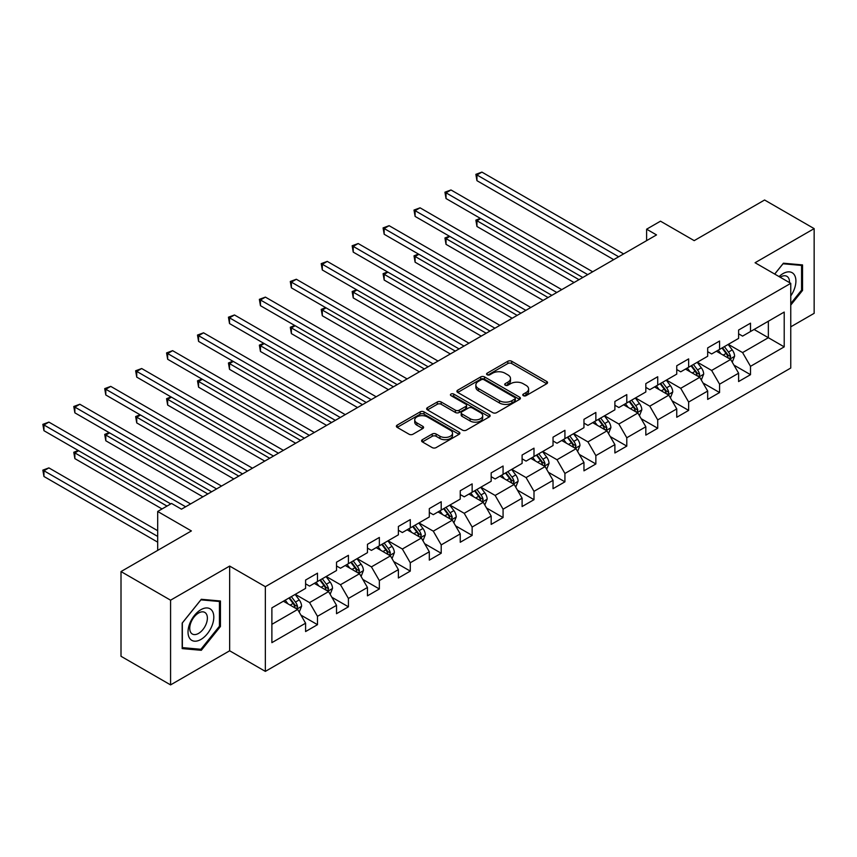 <?xml version="1.0" encoding="UTF-8"?>
<svg xmlns="http://www.w3.org/2000/svg" width="857" height="857" viewBox="0 0 857 857"><rect width="100%" height="100%" fill="white"/><g stroke="black" fill="none" stroke-linecap="round" stroke-linejoin="round"><path stroke-width="1.29" d="M523.348 395.666A1.928 1.114 0 0 0 526.069 395.666L546.745 383.722A2.753 1.585 0 0 0 547.559 382.597A2.753 1.585 0 0 0 546.745 381.483L511.715 361.258A2.753 1.585 0 0 0 507.826 361.258L487.151 373.191A1.928 1.114 0 0 0 486.583 373.973A1.928 1.114 0 0 0 487.151 374.766A1.928 1.114 0 0 0 489.872 374.766L492.55 373.224A8.806 5.088 0 0 1 505.009 373.224L507.922 374.905A8.806 5.088 0 0 1 510.504 378.505A8.806 5.088 0 0 1 507.922 382.093L505.244 383.636A1.928 1.114 0 0 0 504.687 384.429A1.928 1.114 0 0 0 505.244 385.211A1.928 1.114 0 0 0 507.976 385.211L510.654 383.668A8.806 5.088 0 0 1 523.102 383.668L526.027 385.35A8.806 5.088 0 0 1 528.598 388.949A8.806 5.088 0 0 1 526.027 392.549L523.348 394.091A1.928 1.114 0 0 0 522.781 394.873A1.928 1.114 0 0 0 523.348 395.666L523.348 394.091M422.394 439.684A2.753 1.585 0 0 0 421.59 440.798A2.753 1.585 0 0 0 422.394 441.923L432.217 447.6A2.753 1.585 0 0 0 436.117 447.6L459.073 434.338A2.753 1.585 0 0 0 459.888 433.214A2.753 1.585 0 0 0 459.073 432.099L424.044 411.874A2.753 1.585 0 0 0 420.155 411.874L397.187 425.126A2.753 1.585 0 0 0 396.384 426.25A2.753 1.585 0 0 0 397.187 427.375L409.057 434.231A2.753 1.585 0 0 0 412.956 434.231L422.78 428.554A2.753 1.585 0 0 0 423.583 427.429A2.753 1.585 0 0 0 422.78 426.304L416.898 422.908A7.359 4.253 0 0 1 414.734 419.909A7.359 4.253 0 0 1 419.287 415.977A7.359 4.253 0 0 1 427.311 416.898L450.364 430.214A7.359 4.253 0 0 1 452.528 433.214A7.359 4.253 0 0 1 447.975 437.145A7.359 4.253 0 0 1 439.952 436.224L436.117 434.006A2.753 1.585 0 0 0 432.217 434.006L422.394 439.684L422.394 441.923M790.754 326.838L814.15 313.33L814.15 228.615L764.583 200.002L694.202 240.635L660.49 221.181L646.617 229.194L656.526 234.914L181.48 509.187L171.561 503.455L157.688 511.468L157.688 550.387M170.575 600.189L170.575 684.893L229.655 650.784L229.655 566.07L170.575 600.189L121.008 571.565L191.39 530.933L157.688 511.468M229.655 566.07L265.349 586.681L790.754 283.335L790.754 368.039L265.349 671.385L265.349 586.681M814.15 228.615L755.071 262.735L790.754 283.335M492.743 412.656A2.753 1.585 0 0 0 496.632 412.656L519.599 399.394A2.753 1.585 0 0 0 520.403 398.28A2.753 1.585 0 0 0 519.599 397.155L484.569 376.93A2.753 1.585 0 0 0 480.681 376.93L457.713 390.181A2.753 1.585 0 0 0 456.91 391.306A2.753 1.585 0 0 0 457.713 392.431L492.743 412.656M451.768 396.084A1.928 1.114 0 0 1 453.728 396.352L453.728 394.059L489.336 414.627A2.753 1.585 0 0 1 490.14 415.752A2.753 1.585 0 0 1 489.336 416.866L466.379 430.128A2.753 1.585 0 0 1 462.48 430.128L427.45 409.903L427.45 407.653A2.753 1.585 0 0 0 426.647 408.778A2.753 1.585 0 0 0 427.45 409.903M427.45 407.653L437.284 401.987A2.753 1.585 0 0 1 441.173 401.987L455.378 410.182A2.753 1.585 0 0 0 459.266 410.182L465.79 406.422A2.753 1.585 0 0 0 466.594 405.297A2.753 1.585 0 0 0 465.79 404.172L450.996 395.634A1.928 1.114 0 0 1 450.439 394.852A1.928 1.114 0 0 1 451.628 393.824A1.928 1.114 0 0 1 453.728 394.059M170.575 684.893L121.008 656.28L121.008 571.565M300.936 615.122L317.486 624.678L317.486 616.322L336.522 605.342L336.522 613.698L348.424 606.82L348.424 598.465L367.449 587.484L367.449 595.84L379.351 588.973L379.351 580.607L398.387 569.626L398.387 577.982L410.278 571.116L410.278 562.76L429.314 551.769L429.314 560.124L441.205 553.258L441.205 544.902L460.241 533.911L460.241 542.267L472.143 535.4L472.143 527.044L491.168 516.053L491.168 524.409L503.07 517.542L503.07 509.187L522.106 498.196L522.106 506.551L533.997 499.685L533.997 491.329L553.033 480.338L553.033 488.694L564.924 481.827L564.924 473.471L583.96 462.48L583.96 470.836L595.861 463.969L595.861 455.613L614.887 444.622L614.887 452.978L626.788 446.111L626.788 437.756L645.824 426.765L645.824 435.12L657.715 428.254L657.715 419.898L676.751 408.907L676.751 417.263L688.642 410.396L688.642 402.04L707.678 391.049L707.678 399.405L719.58 392.538L719.58 384.182L738.605 373.191L738.605 381.547L750.507 374.68L750.507 366.325L784.209 346.871L784.209 312.066L768.354 321.225L768.354 337.712L784.209 346.871M317.486 624.678L305.595 631.555L305.595 623.189L271.883 642.654L271.883 607.859L305.595 588.395L305.595 580.039L317.486 573.172L317.486 581.528L336.522 570.537L336.522 562.181L348.424 555.315L348.424 563.67L367.449 552.679L367.449 544.324L379.351 537.457L379.351 545.813L398.387 534.822L398.387 526.466L410.278 519.599L410.278 527.955L429.314 516.964L429.314 508.608L441.205 501.741L441.205 510.097L460.241 499.106L460.241 490.75L472.143 483.884L472.143 492.239L491.168 481.248L491.168 472.893L503.07 466.026L503.07 474.382L522.106 463.391L522.106 455.035L533.997 448.168L533.997 456.524L553.033 445.544L553.033 437.177L564.924 430.31L564.924 438.666L583.96 427.686L583.96 419.33L595.861 412.453L595.861 420.808L614.887 409.828L614.887 401.472L626.788 394.595L626.788 402.951L645.824 391.97L645.824 383.615L657.715 376.737L657.715 385.104L676.751 374.113L676.751 365.757L688.642 358.89L688.642 367.246L707.678 356.255L707.678 347.899L719.58 341.032L719.58 349.388L738.605 338.397L738.605 330.041L750.507 323.175L750.507 331.53L784.209 312.066M314.315 583.36L328.595 591.598L309.559 602.589L295.279 594.351M305.595 583.821L309.559 586.102L317.486 581.528M309.559 602.589L317.486 616.322M328.595 591.598L336.522 605.342M345.242 565.502L359.522 573.74L340.486 584.731L326.217 576.493M336.522 565.963L340.486 568.245L348.424 563.67M340.486 584.731L348.424 598.465M359.522 573.74L367.449 587.484M376.18 547.644L390.449 555.882L371.424 566.873L357.144 558.635M367.449 548.105L371.424 550.387L379.351 545.813M371.424 566.873L379.351 580.607M390.449 555.882L398.387 569.626M407.107 529.787L421.387 538.025L402.351 549.016L388.071 540.778M398.387 530.247L402.351 532.54L410.278 527.955M402.351 549.016L410.278 562.76M421.387 538.025L429.314 551.769M438.034 511.929L452.314 520.178L433.278 531.158L418.998 522.92M429.314 512.39L433.278 514.682L441.205 510.097M433.278 531.158L441.205 544.902M452.314 520.178L460.241 533.911M468.961 494.071L483.241 502.32L464.205 513.3L449.936 505.062M460.241 494.532L464.205 496.824L472.143 492.239M464.205 513.3L472.143 527.044M483.241 502.32L491.168 516.053M499.899 476.213L514.168 484.462L495.142 495.442L480.863 487.205M491.168 476.674L495.142 478.967L503.07 474.382M495.142 495.442L503.07 509.187M514.168 484.462L522.106 498.196M530.826 458.356L545.106 466.604L526.069 477.585L511.79 469.347M522.106 458.816L526.069 461.109L533.997 456.524M526.069 477.585L533.997 491.329M545.106 466.604L553.033 480.338M561.753 440.498L576.033 448.747L556.996 459.738L542.717 451.489M553.033 440.959L556.996 443.251L564.924 438.666M556.996 459.738L564.924 473.471M576.033 448.747L583.96 462.48M592.68 422.64L606.96 430.889L587.923 441.88L573.654 433.631M583.96 423.101L587.923 425.393L595.861 420.808M587.923 441.88L595.861 455.613M606.96 430.889L614.887 444.622M623.617 404.783L637.887 413.031L618.861 424.022L604.581 415.774M614.887 405.243L618.861 407.536L626.788 402.951M618.861 424.022L626.788 437.756M637.887 413.031L645.824 426.765M654.544 386.935L668.824 395.173L649.788 406.164L635.508 397.916M645.824 387.385L649.788 389.678L657.715 385.104M649.788 406.164L657.715 419.898M668.824 395.173L676.751 408.907M685.471 369.078L699.751 377.316L680.715 388.307L666.435 380.058M676.751 369.528L680.715 371.82L688.642 367.246M680.715 388.307L688.642 402.04M699.751 377.316L707.678 391.049M716.409 351.22L730.678 359.458L711.642 370.449L697.373 362.2M707.678 351.67L711.642 353.962L719.58 349.388M711.642 370.449L719.58 384.182M730.678 359.458L738.605 373.191M754.074 329.463L768.354 337.712L742.58 352.591L728.3 344.353M738.605 333.812L742.58 336.105L750.507 331.53M742.58 352.591L750.507 366.325M229.655 650.784L265.349 671.385M646.617 229.194L646.617 240.635M271.883 624.335L297.668 609.456L283.388 601.218M297.668 609.456L305.595 623.189M733.956 365.125L750.507 374.68M703.019 382.983L719.58 392.538M672.092 400.84L688.642 410.396M641.165 418.698L657.715 428.254M610.227 436.556L626.788 446.111M579.3 454.414L595.861 463.969M548.373 472.271L564.924 481.827M517.446 490.129L533.997 499.685M486.508 507.987L503.07 517.542M455.581 525.834L472.143 535.4M424.654 543.692L441.205 553.258M393.727 561.549L410.278 571.116M362.79 579.407L379.351 588.973M331.863 597.265L348.424 606.82M790.754 305.103L802.548 290.427L802.548 264.92L783.416 263.206L774.696 274.058M182.177 648.599L201.309 650.302L220.442 626.51L220.442 600.993L201.309 599.289L182.177 623.093L182.177 648.599M801.563 289.848L802.548 290.427M219.446 625.931L220.442 626.51M199.285 649.135L201.309 650.302M524.12 395.934L526.027 394.831A8.806 5.088 0 0 0 528.598 391.242L528.598 388.949M510.504 378.505L510.504 380.787A8.806 5.088 0 0 1 507.922 384.386L506.016 385.489M546.712 383.743L511.715 363.539A2.753 1.585 0 0 0 507.826 363.539L487.922 375.034M519.567 399.416L484.569 379.212A2.753 1.585 0 0 0 480.681 379.212L457.756 392.452M514.736 399.062A1.928 1.114 0 0 0 515.303 398.28A1.928 1.114 0 0 0 514.736 397.487L483.991 379.737A1.928 1.114 0 0 0 481.259 379.737L478.442 381.365A8.806 5.088 0 0 0 475.86 384.964A8.806 5.088 0 0 0 478.442 388.553L499.46 400.69A8.806 5.088 0 0 0 511.918 400.69L514.736 399.062L514.736 401.355A1.928 1.114 0 0 0 515.303 400.562L515.303 398.28M475.86 384.964L475.86 387.246A8.806 5.088 0 0 0 478.442 390.846L478.442 388.553M514.736 401.355L511.918 402.983A8.806 5.088 0 0 1 499.46 402.983L478.442 390.846M427.493 409.925L437.284 404.268L437.284 401.987M466.594 405.297L466.594 407.589A2.753 1.585 0 0 1 465.79 408.714L459.266 412.474A2.753 1.585 0 0 1 455.378 412.474L441.173 404.268A2.753 1.585 0 0 0 437.284 404.268M453.728 396.352L489.304 416.888M470.118 418.698A7.359 4.253 0 0 0 478.142 419.619A7.359 4.253 0 0 0 482.684 415.688A7.359 4.253 0 0 0 480.531 412.688L472.411 407.996A2.753 1.585 0 0 0 468.511 407.996L461.998 411.756A2.753 1.585 0 0 0 461.195 412.881A2.753 1.585 0 0 0 461.998 414.006L470.118 418.698L470.118 420.991A7.359 4.253 0 0 0 478.142 421.912A7.359 4.253 0 0 0 482.684 417.98L482.684 415.688M461.195 412.881L461.195 415.174A2.753 1.585 0 0 0 461.998 416.298L461.998 414.006M470.118 420.991L461.998 416.298M452.528 433.214L452.528 435.506A7.359 4.253 0 0 1 447.975 439.437A7.359 4.253 0 0 1 439.952 438.516L436.117 436.299A2.753 1.585 0 0 0 432.217 436.299L422.426 441.944M414.734 419.909L414.734 422.19A7.359 4.253 0 0 0 416.898 425.201L416.898 422.908M422.78 426.304L422.78 428.554L416.898 425.201M459.041 434.36L424.044 414.156A2.753 1.585 0 0 0 420.155 414.156L397.23 427.397M732.242 362.168L734.599 356.233A7.434 4.285 -120 0 0 732.232 349.902L728.139 344.439M721.005 353.877L718.23 350.159M480.723 218.578L476.953 220.752L476.953 226.484L574.051 282.531M729.532 358.794L730.592 356.544A7.434 4.285 -120 0 0 728.461 352.077L724.369 346.614M722.515 347.685L727.057 353.748A3.782 2.185 60 0 1 727.743 354.894L730.592 356.544M721.99 347.985L726.083 353.448A7.434 4.285 60 0 1 728.214 357.915M476.953 226.484L475.871 220.131L579 279.671M475.871 220.131L480.284 218.331M618.658 256.779L476.953 174.967L481.913 172.107L623.617 253.918M613.698 259.639L476.953 180.688L476.953 174.967L475.871 174.335L481.913 172.107M476.953 180.688L475.871 174.335M790.754 295.933A18.222 10.52 120 0 0 794.182 289.484A18.222 10.52 120 0 0 793.046 273.351A18.222 10.52 120 0 0 779.077 276.597M800.331 264.717L801.563 265.424L801.563 290.148L790.754 303.582M774.728 274.079L783.019 263.774L801.563 265.424M789.49 282.606A12.48 7.199 120 0 0 786.919 276.329A12.48 7.199 120 0 0 780.191 277.24M200.913 639.451A18.222 10.52 120 0 0 213.8 617.126A18.222 10.52 120 0 0 200.913 609.691A18.222 10.52 120 0 0 188.026 632.005A18.222 10.52 120 0 0 200.913 639.451M198.567 633.398A12.48 7.199 120 0 0 206.708 622.407A12.48 7.199 120 0 0 204.802 612.412A12.48 7.199 120 0 0 198.567 613.023A12.48 7.199 120 0 0 190.415 624.025A12.48 7.199 120 0 0 192.322 634.019A12.48 7.199 120 0 0 198.567 633.398M182.37 622.91L200.913 599.846L219.446 601.507L219.446 626.221L200.913 649.285L182.37 647.624L182.327 622.889M218.214 600.8L219.446 601.507M701.315 380.026L703.672 374.091A7.434 4.285 -120 0 0 701.305 367.76L697.212 362.297M690.078 371.734L687.293 368.017M449.796 236.436L446.026 238.61L446.026 244.341L543.113 300.389M698.605 376.652L699.666 374.402A7.434 4.285 -120 0 0 697.534 369.935L693.442 364.471M691.578 365.543L696.12 371.606A3.782 2.185 60 0 1 696.805 372.752L699.666 374.402M691.063 365.843L695.156 371.306A7.434 4.285 60 0 1 697.287 375.773M446.026 244.341L444.933 237.989L548.073 297.529M444.933 237.989L449.357 236.189M670.388 397.884L672.745 391.949A7.434 4.285 -120 0 0 670.378 385.618L666.285 380.154M659.151 389.592L656.366 385.875M418.869 254.293L415.099 256.468L415.099 262.199L512.186 318.247M667.667 394.509L668.739 392.26A7.434 4.285 -120 0 0 666.607 387.793L662.515 382.329M660.651 383.4L665.193 389.464A3.782 2.185 60 0 1 665.878 390.61L668.739 392.26M660.136 383.7L664.229 389.164A7.434 4.285 60 0 1 666.35 393.631M415.099 262.199L414.006 255.847L517.146 315.387M414.006 255.847L418.43 254.047M587.731 274.636L446.026 192.825L450.986 189.965L592.68 271.776M582.771 277.497L446.026 198.545L446.026 192.825L444.933 192.193L450.986 189.965M446.026 198.545L444.933 192.193M556.804 292.494L415.099 210.683L420.059 207.823L561.753 289.634M551.844 295.354L415.099 216.403L415.099 210.683L414.006 210.051L420.059 207.823M415.099 216.403L414.006 210.051M639.461 415.741L641.818 409.796A7.434 4.285 -120 0 0 639.44 403.476L635.348 398.012M628.213 407.45L625.439 403.733M387.932 272.151L384.172 274.326L384.172 280.057L481.259 336.105M636.74 412.367L637.801 410.117A7.434 4.285 -120 0 0 635.68 405.65L631.588 400.187M629.724 401.258L634.266 407.321A3.782 2.185 60 0 1 634.951 408.468L637.801 410.117M629.209 401.558L633.302 407.021A7.434 4.285 60 0 1 635.423 411.489M384.172 280.057L383.079 273.694L486.219 333.244M383.079 273.694L387.503 271.905M608.524 433.599L610.88 427.654A7.434 4.285 -120 0 0 608.513 421.333L604.421 415.87M597.286 425.308L594.512 421.59M357.005 290.009L353.234 292.183L353.234 297.904L450.332 353.962M605.813 430.225L606.874 427.975A7.434 4.285 -120 0 0 604.742 423.508L600.65 418.045M598.797 419.116L603.328 425.179A3.782 2.185 60 0 1 604.024 426.325L606.874 427.975M598.272 419.416L602.364 424.879A7.434 4.285 60 0 1 604.496 429.346M353.234 297.904L352.152 291.551L455.281 351.102M352.152 291.551L356.566 289.762M577.597 451.457L579.953 445.511A7.434 4.285 -120 0 0 577.586 439.191L573.494 433.728M566.359 443.155L563.574 439.448M326.078 307.867L322.307 310.041L322.307 315.762L419.394 371.82M574.876 448.082L575.947 445.833A7.434 4.285 -120 0 0 573.815 441.366L569.723 435.902M567.859 436.974L572.401 443.037A3.782 2.185 60 0 1 573.087 444.183L575.947 445.833M567.345 437.274L571.437 442.737A7.434 4.285 60 0 1 573.569 447.204M322.307 315.762L321.214 309.409L424.354 368.96M321.214 309.409L325.639 307.62M525.866 310.352L384.172 228.54L389.121 225.68L530.826 307.492M520.917 313.212L384.172 234.261L384.172 228.54L383.079 227.908L389.121 225.68M384.172 234.261L383.079 227.908M494.939 328.21L353.234 246.398L358.194 243.538L499.899 325.349M489.979 331.07L353.234 252.119L353.234 246.398L352.152 245.766L358.194 243.538M353.234 252.119L352.152 245.766M464.012 346.067L322.307 264.256L327.267 261.396L468.961 343.207M459.052 348.928L322.307 269.976L322.307 264.256L321.214 263.624L327.267 261.396M322.307 269.976L321.214 263.624M433.085 363.925L291.38 282.114L296.34 279.253L438.034 361.065M428.125 366.785L291.38 287.834L291.38 282.114L290.287 281.482L296.34 279.253M291.38 287.834L290.287 281.482M402.147 381.783L260.453 299.971L265.402 297.111L407.107 378.923M397.198 384.643L260.453 305.692L260.453 299.971L259.36 299.339L265.402 297.111M260.453 305.692L259.36 299.339M371.22 399.641L229.515 317.829L234.475 314.969L376.18 396.77M366.26 402.501L229.515 323.55L229.515 317.829L228.433 317.197L234.475 314.969M229.515 323.55L228.433 317.197M340.293 417.498L198.588 335.687L203.548 332.816L345.242 414.627M335.333 420.358L198.588 341.407L198.588 335.687L197.496 335.055L203.548 332.816M198.588 341.407L197.496 335.055M309.356 435.345L167.661 353.545L172.621 350.674L314.315 432.485M304.406 438.216L167.661 359.265L167.661 353.545L166.569 352.913L172.621 350.674M167.661 359.265L166.569 352.913M278.429 453.203L136.734 371.392L141.684 368.531L283.388 450.343M273.479 456.074L136.734 377.123L136.734 371.392L135.642 370.77L141.684 368.531M136.734 377.123L135.642 370.77M247.502 471.061L105.797 389.249L110.757 386.389L252.461 468.201M242.542 473.921L105.797 394.981L105.797 389.249L104.715 388.628L110.757 386.389M105.797 394.981L104.715 388.628M216.575 488.918L74.87 407.107L79.83 404.247L221.524 486.058M211.615 491.779L74.87 412.838L74.87 407.107L73.777 406.486L79.83 404.247M74.87 412.838L73.777 406.486M185.637 506.776L43.943 424.965L48.892 422.105L190.597 503.916M170.768 503.916L43.943 430.696L43.943 424.965L42.85 424.344L48.892 422.105M43.943 430.696L42.85 424.344M546.67 469.315L549.026 463.369A7.434 4.285 -120 0 0 546.659 457.049L542.567 451.585M535.432 461.012L532.647 457.306M295.151 325.724L291.38 327.899L291.38 333.619L388.467 389.678M543.949 465.94L545.02 463.691A7.434 4.285 -120 0 0 542.888 459.223L538.796 453.76M536.932 454.831L541.474 460.895A3.782 2.185 60 0 1 542.16 462.041L545.02 463.691M536.418 455.131L540.51 460.595A7.434 4.285 60 0 1 542.631 465.062M291.38 333.619L290.287 327.267L393.427 386.818M290.287 327.267L294.712 325.467M515.743 487.172L518.099 481.227A7.434 4.285 -120 0 0 515.721 474.907L511.629 469.443M504.494 478.87L501.72 475.164M264.213 343.582L260.453 345.757L260.453 351.477L357.54 407.536M513.022 483.798L514.082 481.548A7.434 4.285 -120 0 0 511.961 477.081L507.869 471.618M506.005 472.689L510.547 478.752A3.782 2.185 60 0 1 511.233 479.899L514.082 481.548M505.491 472.989L509.583 478.452A7.434 4.285 60 0 1 511.704 482.92M260.453 351.477L259.36 345.125L362.5 404.675M259.36 345.125L263.785 343.325M484.805 505.03L487.162 499.085A7.434 4.285 -120 0 0 484.794 492.764L480.702 487.301M473.567 496.728L470.793 493.021M233.286 361.44L229.515 363.614L229.515 369.335L326.613 425.393M482.095 501.656L483.155 499.406A7.434 4.285 -120 0 0 481.023 494.939L476.931 489.476M475.078 490.547L479.609 496.61A3.782 2.185 60 0 1 480.306 497.756L483.155 499.406M474.553 490.847L478.645 496.31A7.434 4.285 60 0 1 480.777 500.777M229.515 369.335L228.433 362.982L331.563 422.533M228.433 362.982L232.847 361.183M453.878 522.888L456.235 516.942A7.434 4.285 -120 0 0 453.867 510.611L449.775 505.159M442.64 514.586L439.855 510.879M202.359 379.297L198.588 381.472L198.588 387.193L295.676 443.251M451.157 519.513L452.228 517.264A7.434 4.285 -120 0 0 450.096 512.797L446.004 507.333M444.14 508.405L448.682 514.468A3.782 2.185 60 0 1 449.368 515.614L452.228 517.264M443.626 508.704L447.718 514.168A7.434 4.285 60 0 1 449.85 518.635M198.588 387.193L197.496 380.84L300.636 440.391M197.496 380.84L201.92 379.04M422.951 540.746L425.308 534.8A7.434 4.285 -120 0 0 422.94 528.469L418.848 523.016M411.714 532.443L408.928 528.737M171.432 397.155L167.661 399.33L167.661 405.05L264.749 461.109M420.23 537.36L421.29 535.122A7.434 4.285 -120 0 0 419.169 530.644L415.077 525.191M413.213 526.262L417.755 532.326A3.782 2.185 60 0 1 418.441 533.472L421.29 535.122M412.699 526.562L416.791 532.026A7.434 4.285 60 0 1 418.912 536.493M167.661 405.05L166.569 398.698L269.709 458.249M166.569 398.698L170.993 396.898M392.024 558.603L394.381 552.658A7.434 4.285 -120 0 0 392.003 546.327L387.91 540.863M380.776 550.301L378.001 546.595M140.494 415.013L136.734 417.188L136.734 422.908L233.822 478.967M389.303 555.218L390.363 552.979A7.434 4.285 -120 0 0 388.242 548.501L384.15 543.038M382.286 544.12L386.828 550.183A3.782 2.185 60 0 1 387.514 551.33L390.363 552.979M381.772 544.42L385.864 549.883A7.434 4.285 60 0 1 387.985 554.35M136.734 422.908L135.642 416.556L238.782 476.106M135.642 416.556L140.066 414.756M361.086 576.461L363.443 570.516A7.434 4.285 -120 0 0 361.076 564.185L356.983 558.721M349.849 568.159L347.074 564.452M109.567 432.871L105.797 435.045L105.797 440.766L202.895 496.824M358.376 573.076L359.437 570.837A7.434 4.285 -120 0 0 357.305 566.359L353.213 560.896M351.359 561.978L355.891 568.03A3.782 2.185 60 0 1 356.587 569.187L359.437 570.837M350.834 562.278L354.927 567.741A7.434 4.285 60 0 1 357.058 572.208M105.797 440.766L104.715 434.413L207.844 493.953M104.715 434.413L109.128 432.614M330.159 594.319L332.516 588.373A7.434 4.285 -120 0 0 330.149 582.042L326.056 576.579M318.922 586.017L316.137 582.31M78.64 450.728L74.87 452.903L74.87 458.624L162.048 508.951M327.438 590.934L328.51 588.684A7.434 4.285 -120 0 0 326.378 584.217L322.286 578.754M320.422 579.835L324.964 585.888A3.782 2.185 60 0 1 325.649 587.045L328.51 588.684M319.907 580.135L324 585.599A7.434 4.285 60 0 1 326.131 590.066M74.87 458.624L73.777 452.271L167.008 506.091M73.777 452.271L78.201 450.471M299.232 612.166L301.589 606.231A7.434 4.285 -120 0 0 299.222 599.9L295.129 594.437M287.995 603.874L285.21 600.168M157.688 530.708L48.892 467.89L43.943 470.761L43.943 476.481L157.688 542.149M296.511 608.791L297.572 606.542A7.434 4.285 -120 0 0 295.451 602.075L291.359 596.611M289.495 597.693L294.037 603.746A3.782 2.185 60 0 1 294.722 604.903L297.572 606.542M288.98 597.993L293.073 603.446A7.434 4.285 60 0 1 295.194 607.924M43.943 476.481L42.85 470.129L157.688 536.428M42.85 470.129L48.892 467.89M526.027 394.831L526.027 392.549M505.244 385.211L505.244 383.636M507.922 384.386L507.922 382.093M487.151 374.766L487.151 373.191M507.826 363.539L507.826 361.258M511.715 363.539L511.715 361.258M546.745 383.722L546.745 381.483M457.713 392.431L457.713 390.181M480.681 379.212L480.681 376.93M484.569 379.212L484.569 376.93M519.599 399.394L519.599 397.155M499.46 402.983L499.46 400.69M511.918 402.983L511.918 400.69M441.173 404.268L441.173 401.987M455.378 412.474L455.378 410.182M459.266 412.474L459.266 410.182M465.79 408.714L465.79 406.422M489.336 416.866L489.336 414.627M432.217 436.299L432.217 434.006M436.117 436.299L436.117 434.006M439.952 438.516L439.952 436.224M397.187 427.375L397.187 425.126M420.155 414.156L420.155 411.874M424.044 414.156L424.044 411.874M459.073 434.338L459.073 432.099M729.95 359.029L734.556 356.373M728.461 352.077L732.232 349.902M723.179 355.13L726.083 353.448M699.012 376.887L703.629 374.23M697.534 369.935L701.305 367.76M692.252 372.988L695.156 371.306M668.085 394.745L672.691 392.088M666.607 387.793L670.378 385.618M661.325 390.846L664.229 389.164M637.158 412.603L641.764 409.946M635.68 405.65L639.44 403.476M630.388 408.703L633.302 407.021M606.231 430.46L610.837 427.804M604.742 423.508L608.513 421.333M599.461 426.561L602.364 424.879M575.293 448.318L579.91 445.661M573.815 441.366L577.586 439.191M568.534 444.419L571.437 442.737M544.366 466.176L548.973 463.519M542.888 459.223L546.659 457.049M537.607 462.277L540.51 460.595M513.439 484.034L518.046 481.377M511.961 477.081L515.721 474.907M506.669 480.124L509.583 478.452M482.512 501.891L487.119 499.235M481.023 494.939L484.794 492.764M475.742 497.981L478.645 496.31M451.575 519.749L456.192 517.092M450.096 512.797L453.867 510.611M444.815 515.839L447.718 514.168M420.648 537.607L425.254 534.939M419.169 530.644L422.94 528.469M413.888 533.697L416.791 532.026M389.721 555.465L394.327 552.797M388.242 548.501L392.003 546.327M382.95 551.554L385.864 549.883M358.794 573.322L363.4 570.655M357.305 566.359L361.076 564.185M352.023 569.412L354.927 567.741M327.856 591.18L332.473 588.513M326.378 584.217L330.149 582.042M321.096 587.27L324 585.599M296.929 609.038L301.535 606.37M295.451 602.075L299.222 599.9M290.169 605.128L293.073 603.446"/></g></svg>
